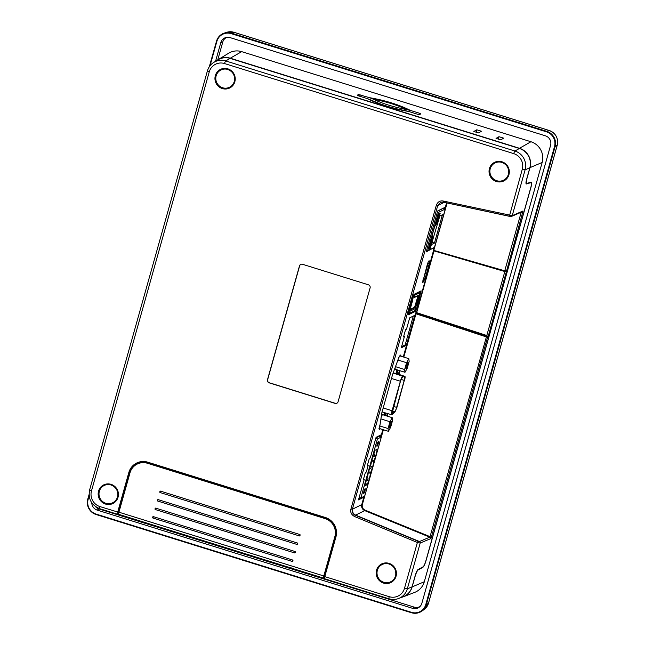 <?xml version="1.0" encoding="UTF-8"?>
<svg xmlns="http://www.w3.org/2000/svg" width="645" height="645" viewBox="0 0 645 645"><rect width="100%" height="100%" fill="white"/><g stroke="black" fill="none" stroke-linecap="round" stroke-linejoin="round"><path stroke-width="0.97" d="M379.687 435.536L379.429 436.463M358.805 498.73L360.474 497.9M359.104 497.674L360.845 497.964L364.691 496.061L381.284 437.044L379.131 436.367L375.89 437.971M385.766 413.026L385.258 414.493L384.057 414.13L383.791 415.057M384.057 414.13L384.557 412.671M396.377 373.56L396.691 369.706M395.208 373.181L393.216 373.084L402.722 376.228L404.713 376.325L395.208 373.181A4.886 0.839 -72.7 0 1 395.248 373.189A4.886 0.839 -72.7 0 1 395.28 373.205M381.026 418.944L389.967 421.733L392.225 417.678L382.445 414.63L381.042 417.146M395.103 368.424L395.2 369.246L404.987 372.294L404.641 369.529L395.724 366.747M413.268 316.082L405.173 344.89L406.366 345.293L401.263 347.824L404.447 336.497L403.512 336.956L405.568 329.635L406.503 329.176L409.688 317.848L414.791 315.332L406.366 345.293M401.585 346.671L405.173 344.89M408.059 314.002L414.179 310.954M419.048 295.2L418.742 296.297M416.033 305.932L415.517 307.762M419.774 292.612L420.04 291.387M413.389 296.652L412.784 296.95M426.49 250.76L426.982 250.526M437.375 212.044L438.471 212.382L445.276 209.012L443.22 208.375L437.632 211.133M427.982 263.313L429.191 263.668L428.861 265.305L427.659 264.942L428.062 262.16M427.659 264.942L424.507 276.141L425.716 276.512L425.071 278.309L423.878 277.914L424.507 276.141M422.951 279.97L423.878 277.914M431.908 242.673L439.809 216.035M372.197 459.022A7.95 1.363 107.3 0 0 373.108 456.604M373.842 454.225A7.95 1.363 107.3 0 0 374.697 450.46M368.892 470.769A7.95 1.363 107.3 0 0 369.779 468.399M370.52 466.029A7.95 1.363 107.3 0 0 371.464 461.643M365.57 482.605A7.95 1.363 107.3 0 0 366.465 480.211M367.207 477.832A7.95 1.363 107.3 0 0 368.158 473.39M418.065 295.684L414.598 307.238L409.14 309.939M362.732 497.029L363.627 497.335L358.483 499.883L364.256 479.348L363.32 479.807L365.376 472.487L366.312 472.027L368.239 465.182L367.303 465.642L369.359 458.321L370.294 457.861L376.067 437.326L381.211 434.786L380.639 436.834M363.877 496.465L363.627 497.335M368.239 465.182L367.505 464.924M364.256 479.348L363.522 479.09M415.598 313.156L415.412 313.704L416.219 313.268A0.5 0.484 -116.3 0 1 415.888 312.656L415.598 313.156M418.065 541.22L355.29 515.274L354.597 516.54L417.379 542.485L418.065 541.22L419.468 541.534L355.589 515.121L364.707 510.614L429.78 537.164L430.054 536.64L430.973 538.535L429.852 537.196L430.054 536.64L364.973 510.098L364.707 510.614C362.224 509.34 361.232 507.341 361.756 504.6L352.654 509.107C352.13 511.84 353.105 513.847 355.589 515.121L355.29 515.274C352.815 513.992 351.839 511.985 352.364 509.244L437.737 205.513L440.487 202.417L438.011 205.416L444.244 202.337M433.746 250.8A0.5 0.484 -116.3 0 0 433.182 251.139L433.238 250.292L433.795 250.389L433.771 250.808L433.795 250.389L504.753 270.811L521.216 212.237M380.292 428.788L379.292 429.643L381.864 412.655L392.515 374.769L398.82 357.532L400.739 354.984L401.093 356.258M385.258 414.493L385 415.428M397.901 370.085L397.578 373.955M421.161 290.863L416.581 308.649L415.332 311.39L408.1 314.945M408.051 314.897L412.768 297.006L413.945 294.394L421.104 290.863M433.69 247.777L426.168 251.913L437.681 210.955L445.058 207.311L444.639 208.819M429.191 263.668L429.352 261.306L428.627 261.096M429.175 260.782L429.352 261.306L428.748 260.991L427.522 263.7L422.652 282.349M422.717 280.897L423.749 281.236L422.628 282.308M423.749 281.236L425.071 278.309M428.861 265.305L425.716 276.512M430.054 536.64L504.946 271.134M415.888 312.656L486.693 336.069L487.902 337.44L415.977 313.793L403.802 357.096M433.996 250.881L504.93 271.561L506.817 270.142L487.902 337.44L486.943 335.553L416.662 312.656M118.422 513.815L118.172 513.904A0.5 0.484 70.4 0 1 117.592 514.234L117.696 512.114L128.831 472.511A15.698 15.262 -116.3 0 1 147.786 462.191L325.346 517.492A15.698 15.262 -116.3 0 1 335.916 537.011L324.782 576.614L389.225 596.69A12.626 12.279 63.7 0 0 404.471 588.385L417.379 542.485L420.201 543.042L430.973 538.535L487.443 337.633L486.467 336.166L416.219 313.268L433.384 251.034L433.98 250.703M504.713 271.231L506.357 270.336L504.721 271.231L433.754 250.808L505.39 271.222M440.841 202.264L443.309 202.127L440.793 202.28M354.597 516.54C351.38 514.75 350.162 512.243 350.936 509.01L352.355 509.244L437.737 205.513L436.318 205.271C437.705 201.885 440.027 200.482 443.284 201.047L443.276 202.135L509.365 216.317L522.265 169.337A12.626 12.279 63.7 0 0 513.759 153.639L224.525 63.549A12.626 12.279 63.7 0 0 209.27 71.845L91.485 490.893A12.626 12.279 63.7 0 0 99.983 506.599L118.68 512.315M429.78 537.164L419.476 541.534A1.242 1.201 67.3 0 1 420.201 543.042L407.317 588.861L412.05 586.845L415.227 575.558C416.202 572.317 417.13 570.325 418.016 569.591L423.08 566.818C423.967 566.084 424.894 564.093 425.869 560.852L530.811 187.51C531.641 184.333 531.73 182.704 531.077 182.624L530.351 182.398M505.688 271.102L506.817 270.142L523.055 210.963L521.982 211.899M526.135 183.906L531.222 182.616M513.759 153.639A2.483 0.427 -72.7 0 1 514.936 151.027L519.37 148.479A15.545 15.109 -116.3 0 1 529.843 167.805L526.667 179.092C525.836 182.277 525.748 183.906 526.401 183.986L526.264 183.986M216.776 60.574A15.553 15.125 63.7 0 1 218.075 59.687A15.553 15.125 63.7 0 1 230.273 58.203L519.515 148.294A15.553 15.125 63.7 0 1 529.988 167.636L527.102 177.907C526.159 181.503 526.062 183.349 526.804 183.438L526.634 183.438M417.775 569.785L418.17 569.906C417.17 570.736 416.122 572.986 415.017 576.646L412.131 586.918A15.553 15.125 63.7 0 1 403.181 596.835A15.553 15.125 63.7 0 1 401.569 597.359M420.064 606.445A7.232 7.031 63.7 0 1 414.34 607.171L98.927 508.929A7.232 7.031 63.7 0 1 95.436 506.543M227.024 37.305A7.232 7.031 63.7 0 0 222.799 41.941L217.752 59.88M403.181 596.835L414.719 592.376A16.665 16.206 -116.3 0 0 424.305 581.75L542.163 162.467A16.665 16.206 -116.3 0 0 530.932 141.739L241.698 51.648A16.665 16.206 -116.3 0 0 228.62 53.237L218.075 59.687M91.784 502.818A7.635 7.426 -116.3 0 0 97.21 510.106L412.615 608.348A7.635 7.426 -116.3 0 0 421.838 603.333L550.58 145.335A7.635 7.426 -116.3 0 0 545.436 135.837L230.031 37.595A7.635 7.426 -116.3 0 0 220.808 42.618L215.551 61.323M418.17 569.906L422.894 567.318C423.894 566.487 424.95 564.246 426.047 560.578L530.859 187.695C531.803 184.091 531.899 182.253 531.158 182.164L526.804 183.438M419.726 113.318L420.766 113.907L419.556 114.6L417.92 114.359L408.583 111.448C394.192 109.255 375.793 103.305 367.666 98.709L358.33 95.799L357.306 95.21L358.499 94.517L369.504 97.677C385.186 100.37 398.812 104.619 410.365 110.4L419.726 113.318L419.355 114.625M496.045 138.385L498.98 136.7L503.656 138.159L500.722 139.844L496.045 138.385M473.849 131.475L476.792 129.79L481.46 131.241L478.526 132.926L473.849 131.475M410.365 110.4L402.617 108.771C390.757 106.151 381.074 102.99 373.568 99.29L369.504 97.677M367.666 98.709L380.719 104.055M408.583 111.448L404.907 110.569C392.281 108.11 381.469 104.804 372.463 100.668L371.77 100.33M358.499 94.517L358.201 95.758M498.98 136.7L498.311 139.094M476.792 129.79L476.115 132.177M406.431 109.481C396.925 104.974 385.968 101.571 373.568 99.29M324.266 576.348L323.572 578.122L118.688 514.307L118.745 512.106L129.806 472.745A14.762 14.351 63.7 0 1 135.353 464.892A14.762 14.359 63.7 0 1 135.377 464.868A14.762 14.359 63.7 0 1 147.665 463.005L325.233 518.314A14.762 14.359 63.7 0 1 335.174 536.672L324.419 576.396M228.104 69.571C232.708 71.563 234.861 75.078 234.562 80.117A9.643 9.377 -116.3 0 0 228.104 69.571A9.643 9.377 -116.3 0 0 215.873 77.158A9.643 9.377 -116.3 0 0 234.167 81.85A9.643 9.377 -116.3 0 0 234.562 80.117L234.167 81.85M502.189 162.516C506.793 164.507 508.953 168.023 508.647 173.062A9.643 9.377 -116.3 0 0 502.189 162.516A9.643 9.377 -116.3 0 0 489.958 170.095A9.643 9.377 -116.3 0 0 508.252 174.787A9.643 9.377 -116.3 0 0 508.647 173.062L508.252 174.787M377.083 571.68A9.643 9.377 -116.3 0 0 395.377 576.372A9.643 9.377 -116.3 0 0 389.306 564.101A9.643 9.377 -116.3 0 0 377.083 571.68M99.08 492.659A9.643 9.377 -116.3 0 0 117.374 497.351A9.643 9.377 -116.3 0 0 117.769 495.626C118.067 490.587 115.915 487.072 111.311 485.08A9.643 9.377 -116.3 0 0 99.08 492.659M117.769 495.618A9.643 9.377 -116.3 0 0 111.311 485.08M147.729 462.602A15.198 14.779 -116.3 0 0 137.941 462.989A15.198 14.779 -116.3 0 0 129.427 472.591L118.172 513.904M337.359 402.899A2.483 2.419 63.7 0 1 335.207 403.278L269.32 382.759A2.483 2.419 63.7 0 1 267.643 379.671L299.635 265.877A2.483 2.419 63.7 0 1 301.296 264.216M368.392 284.8L302.513 264.281A2.516 2.443 -116.3 0 0 299.474 265.933L267.49 379.728A2.516 2.443 -116.3 0 0 269.183 382.856L335.061 403.375A2.516 2.443 -116.3 0 0 338.101 401.722L370.093 287.928A2.516 2.443 -116.3 0 0 368.392 284.8M519.37 148.479L230.136 58.389A15.545 15.109 -116.3 0 0 217.937 59.864L213.834 62.372A15.109 14.69 63.7 0 1 225.694 60.936A2.483 0.427 107.3 0 0 224.525 63.549M404.471 588.385L407.317 588.861A15.109 14.69 63.7 0 1 398.626 598.496L403.109 596.762A15.545 15.109 -116.3 0 0 412.05 586.845M529.843 167.805L525.111 169.812L512.227 215.632L443.284 201.047M510.719 216.494L443.309 202.127M521.192 212.407L523.055 210.963L512.227 215.632A1.242 1.201 66.6 0 1 510.84 216.478M117.592 514.234L118.454 514.025M118.745 512.106L118.519 513.992M324.121 577.976L323.572 578.122L323.79 576.009L334.86 536.64A14.513 14.109 63.7 0 0 325.08 518.596L147.52 463.287A14.513 14.109 63.7 0 0 129.992 472.825L118.93 512.203L324.072 576.058L324.056 577.082M118.672 514.307L118.736 512.106L129.814 472.729C130.766 469.455 132.612 466.843 135.353 464.892A14.762 14.351 63.7 0 1 147.641 463.029L147.52 463.287M292.943 560.618L292.814 561.094L292.943 560.618A0.5 0.484 -116.3 0 0 292.612 560.005L153.365 516.629A0.5 0.484 -116.3 0 0 152.76 516.959L152.631 517.427A0.5 0.484 -116.3 0 0 152.921 518.032M292.564 561.392L292.209 561.416A0.5 0.484 -116.3 0 0 292.814 561.094M292.169 561.408L152.962 518.048L153.365 516.629M300.11 535.124L299.973 535.6L300.11 535.124A0.5 0.484 -116.3 0 0 299.772 534.503L160.532 491.135A0.5 0.484 -116.3 0 0 159.928 491.458L159.799 491.933A0.5 0.484 -116.3 0 0 160.089 492.538M299.336 535.914L160.129 492.554L299.353 535.922A0.5 0.484 -116.3 0 0 299.973 535.6M297.724 543.622L297.587 544.098L297.724 543.622A0.5 0.484 -116.3 0 0 297.385 543.009L158.138 499.633A0.5 0.484 -116.3 0 0 157.541 499.964L157.404 500.431A0.5 0.484 -116.3 0 0 157.702 501.036L296.95 544.412M158.138 499.633L157.719 501.052L296.966 544.428A0.5 0.484 -116.3 0 0 297.587 544.098M295.329 552.12L295.2 552.596L295.329 552.12A0.5 0.484 -116.3 0 0 294.999 551.507L155.751 508.131A0.5 0.484 -116.3 0 0 155.155 508.462L155.018 508.929A0.5 0.484 -116.3 0 0 155.316 509.534L294.563 552.91L294.999 551.507M294.95 552.894L294.596 552.918A0.5 0.484 -116.3 0 0 295.2 552.596M323.879 577.96L323.524 577.243M238.892 551.749L238.892 552.233M219.244 545.63L221.751 547.008L224.323 547.21M219.187 545.839L219.977 545.904L219.187 545.839M204.078 540.905L203.828 541.316L203.852 540.832M335.916 537.011L335.545 536.825L324.266 578.097M324.782 576.614L324.532 578.718C323.975 578.742 323.935 577.976 324.411 576.428L324.782 576.614M383.38 429.747L362.313 504.688C361.861 507.155 362.756 508.961 364.973 510.098M396.715 370.02L397.925 370.367M404.447 336.497L403.714 336.239M415.332 311.39L414.146 310.979M415.646 308.358L416.581 308.649M420.959 293.064L419.976 292.766M433.053 248.091L433.553 248.261M423.168 282.139L422.572 281.938M445.276 209.012L434.496 247.382L427.683 250.744L438.471 212.382M426.595 250.405L427.683 250.744M438.648 213.56L435.867 223.476L436.447 223.654L437.383 223.194L440.172 213.277L438.648 213.56L439.237 213.745L436.447 223.654M429.28 249.155L428.699 248.97L431.489 239.053L433.005 238.779L430.215 248.696L429.28 249.155L432.069 239.239L431.489 239.053M432.392 242.439L434.448 243.084L442.414 214.753L439.334 216.277M436.931 223.42L434.682 226.5L431.892 236.417L432.618 236.054L432.255 237.352L433.142 236.917L432.65 238.666M434.448 243.084L431.368 244.608M440.172 213.277L439.237 213.745M432.069 239.239L433.005 238.779M432.045 235.877L432.618 236.054M432.44 236.699L433.142 236.917M374.713 454.515L374.011 456.886L374.713 454.515M376.511 449.565L374.592 450.516L364.635 485.927L367.19 484.661L365.167 484.032M367.19 484.661L367.328 484.193L365.296 483.557M368.36 472.68L370.383 473.309L370.649 472.366L368.626 471.737M367.328 484.193A7.95 1.363 107.3 0 0 370.383 473.309M371.665 460.917L373.689 461.546L373.955 460.603L371.931 459.974M370.649 472.366A7.95 1.363 107.3 0 0 373.689 461.546M373.955 460.603A7.95 1.363 107.3 0 0 377.011 449.726M360.845 497.964L377.438 438.939L375.696 438.656M381.284 437.044L377.438 438.939M365.094 488.749A2.483 0.427 107.3 0 0 363.965 491.176A2.483 0.427 107.3 0 0 363.691 493.481A2.483 0.427 107.3 0 0 363.764 493.473A2.483 0.427 107.3 0 0 364.893 491.047A2.483 0.427 107.3 0 0 365.167 488.741A2.483 0.427 107.3 0 0 365.094 488.749M378.365 441.535A2.483 0.427 107.3 0 0 377.236 443.962A2.483 0.427 107.3 0 0 376.962 446.267A2.483 0.427 107.3 0 0 377.043 446.251A2.483 0.427 107.3 0 0 378.163 443.825A2.483 0.427 107.3 0 0 378.438 441.519A2.483 0.427 107.3 0 0 378.365 441.535M370.738 468.681L371.439 466.319L370.738 468.681M367.416 480.485L368.118 478.122L367.416 480.485M378.946 428.369L388.395 431.312L388.056 428.546L379.26 425.805M392.225 417.678L392.571 420.443L390.652 427.264L388.395 431.312M389.967 421.733L388.056 428.546M389.483 427.45A3.104 0.532 107.3 0 0 390.894 424.418A3.104 0.532 107.3 0 0 391.233 421.532A3.104 0.532 107.3 0 0 391.136 421.548A3.104 0.532 107.3 0 0 389.733 424.579A3.104 0.532 107.3 0 0 389.387 427.458A3.104 0.532 107.3 0 0 389.483 427.45M399.747 355.838L408.817 358.66L409.156 361.426L407.245 368.239L404.987 372.294M397.796 359.983L406.56 362.708L408.817 358.66M406.56 362.708L404.641 369.529M406.068 368.424A3.104 0.532 107.3 0 0 407.479 365.392A3.104 0.532 107.3 0 0 407.825 362.514A3.104 0.532 107.3 0 0 407.729 362.522A3.104 0.532 107.3 0 0 406.318 365.554A3.104 0.532 107.3 0 0 405.979 368.44A3.104 0.532 107.3 0 0 406.068 368.424M412.51 297.95L413.969 295.047L414.671 295.265L419.927 292.669L419.484 294.717A0.742 0.726 -116.3 0 1 419.113 295.168L413.55 297.917A0.742 0.726 63.7 0 1 413.018 297.958L412.671 297.845M412.824 299.836L409.736 309.487L412.058 300.828L412.824 299.836L412.074 299.498M409.067 310.181L409.567 310.237A0.742 0.726 63.7 0 1 410.075 311.164L409.607 313.212L414.88 310.616L415.63 308.415A0.742 0.726 -116.3 0 0 415.13 307.488L415.541 305.778L416.751 306.028L417.492 305.053L419.75 297.022L419.814 296.394L418.202 296.337L418.395 295.523M419.097 296.176L418.46 296.208L418.694 295.378M415.243 307.528L415.751 305.843M408.865 310.914L409.22 310.124M409.591 313.196L408.906 312.994L409.019 310.834M419.226 292.451L419.927 292.669L419.226 292.451L413.969 295.047M413.55 297.917A0.742 0.726 63.7 0 0 413.921 297.466L414.671 295.265M362.313 504.688L361.756 504.6L364.07 496.368M380.792 436.883L382.84 429.586M386.669 415.952L387.363 413.493M398.4 374.229L399.432 370.561M403.262 356.935L415.412 313.704M433.238 250.292L433.988 247.632M444.873 208.891L446.574 202.836M416.662 312.64L433.948 251.123L433.182 251.139M447.13 202.957L433.795 250.389M350.936 509.01L436.318 205.271M222.799 41.941L220.808 42.618M98.927 508.929L97.21 510.106M412.615 608.348L414.34 607.171M210.02 65.758L216.873 41.393A11.82 11.489 63.7 0 1 231.144 33.621L546.549 131.862A11.82 11.489 63.7 0 1 554.515 146.56L425.773 604.559A11.82 11.489 63.7 0 1 411.502 612.331L96.097 514.089A11.82 11.489 63.7 0 1 88.131 499.391L89.147 495.787M546.549 131.862L546.791 131.338A12.311 11.973 63.7 0 1 555.087 146.649L554.515 146.56M233.885 32.282A2.483 0.427 107.3 0 0 233.845 32.25A2.483 0.427 107.3 0 0 233.78 32.25L231.386 33.097L546.791 131.338L549.193 130.492L233.78 32.25A11.892 11.57 -116.3 0 0 226.903 32.266L224.258 33.105A12.311 11.973 63.7 0 1 231.386 33.097L231.144 33.621M216.51 41.191A12.311 11.973 63.7 0 1 224.258 33.105C220.332 34.475 217.744 37.176 216.494 41.207L216.51 41.191M216.873 41.393L216.494 41.207L209.327 66.717M89.058 494.594L87.76 499.206L89.058 494.626M209.351 66.685L216.502 41.224M96.097 514.089L96.049 514.508C89.212 511.63 86.446 506.527 87.76 499.206L88.131 499.391M96.032 514.492A12.311 11.973 63.7 0 1 87.768 499.222M411.445 612.734L96.065 514.508L411.454 612.75L411.502 612.331M425.773 604.559L426.345 604.647A12.311 11.973 63.7 0 1 411.478 612.742C415.146 613.814 418.565 613.29 421.725 611.194L423.999 609.606A11.892 11.57 -116.3 0 0 428.465 603.285L557.199 145.286L555.087 146.649L426.345 604.647L428.49 603.18M226.903 32.266L233.845 32.25L549.25 130.492C555.845 133.265 558.514 138.183 557.24 145.238L557.199 145.286A11.892 11.57 -116.3 0 0 549.193 130.492A2.483 0.427 -72.7 0 1 549.25 130.492A2.483 0.427 -72.7 0 1 549.29 130.524M412.131 586.918L424.305 581.75M542.163 162.467L529.988 167.636M422.894 567.318L422.427 567.173M519.515 148.294L530.932 141.739M241.698 51.648L230.273 58.203M360.144 94.759L359.717 96.234M235.143 80.278A10.376 10.086 -116.3 0 0 226.419 68.499A10.376 10.086 -116.3 0 0 215.027 77.126A10.376 10.086 -116.3 0 0 223.759 88.897A10.376 10.086 -116.3 0 0 235.143 80.278M489.12 170.062A10.376 10.086 -116.3 0 0 497.843 181.842A10.376 10.086 -116.3 0 0 509.236 173.215A10.376 10.086 -116.3 0 0 500.504 161.444A10.376 10.086 -116.3 0 0 489.12 170.062M376.237 571.647A10.376 10.086 -116.3 0 0 384.968 583.419A10.376 10.086 -116.3 0 0 396.353 574.8A10.376 10.086 -116.3 0 0 387.621 563.029A10.376 10.086 -116.3 0 0 376.237 571.647M118.349 495.779A10.376 10.086 -116.3 0 0 109.626 484.008A10.376 10.086 -116.3 0 0 98.234 492.627A10.376 10.086 -116.3 0 0 106.965 504.406A10.376 10.086 -116.3 0 0 118.349 495.779M209.27 71.845L207.44 70.869A15.109 14.69 63.7 0 1 213.834 62.372C210.625 64.387 208.48 67.241 207.4 70.918L89.607 489.966L91.485 490.893M230.136 58.389L225.694 60.936L514.936 151.027A15.109 14.69 63.7 0 1 525.111 169.812L522.265 169.337M99.983 506.599A2.483 0.427 107.3 0 0 99.765 508.712A2.483 0.427 107.3 0 0 99.83 508.703M89.655 489.918L89.607 489.966C87.994 498.932 91.38 505.18 99.765 508.712L117.519 514.242M129.427 472.591L128.831 472.511M325.298 517.911L147.753 462.61C144.407 461.61 141.142 461.731 137.941 462.989A15.198 14.779 -116.3 0 0 129.403 472.6L118.269 512.211M147.665 463.005L325.233 518.314M325.08 518.596L325.201 518.33A14.762 14.351 63.7 0 1 335.142 536.688L324.072 576.058M153.01 516.661L152.946 518.048L292.185 561.424L292.612 560.005M160.532 491.135L160.129 492.554L160.178 491.159M299.731 535.898L299.772 534.503M297.345 544.396L297.385 543.009M155.751 508.131L155.332 509.55L294.58 552.926M238.868 552.233L290.968 568.463L291 567.979M220.671 546.67L220.824 546.122M221.904 546.46L221.751 547.008M151.752 524.611L151.744 525.086M147.786 462.191L147.745 462.61L325.306 517.919C333.747 521.482 337.158 527.779 335.545 536.825L335.553 536.817A15.198 14.779 -116.3 0 0 325.314 517.919L325.346 517.492M324.419 576.42L335.545 536.825M324.524 578.718L389.008 598.802C392.265 599.785 395.474 599.681 398.626 598.496A15.109 14.69 63.7 0 1 389.072 598.794A2.483 0.427 -72.7 0 1 389.008 598.802A2.483 0.427 -72.7 0 1 389.225 596.69M399.973 370.73L398.933 374.406M387.903 413.655L387.21 416.122M404.568 376.793L404.713 376.325A4.708 0.806 -72.7 0 1 404.746 376.333L395.248 373.189M404.31 380.413L396.917 407.447L404.222 380.389A4.225 0.726 107.3 0 0 404.608 376.801L402.633 376.712L402.722 376.228A4.708 0.806 -72.7 0 0 400.368 381.227L391.467 378.478M396.715 407.43A4.708 0.806 -72.7 0 1 394.885 411.913M391.805 414.284L391.846 414.308A4.225 0.726 107.3 0 0 391.926 414.267A4.225 0.726 107.3 0 0 392.039 414.187L391.66 414.751A4.708 0.806 -72.7 0 1 392.071 410.736L400.368 381.227L402.657 376.704M383.17 407.995L392.362 410.776L400.448 381.243M402.48 376.72A4.225 0.726 107.3 0 0 400.472 381.171L391.846 414.308M404.334 380.34L404.512 380.437C405.221 377.68 405.302 376.317 404.746 376.333M394.619 412.236L394.732 411.776A4.225 0.726 107.3 0 0 396.635 407.406L404.222 380.389L401.23 379.462M393.571 406.455L396.917 407.447L394.837 412.187L392.144 414.598M391.797 414.106L394.732 411.776L392.289 411.018M409.567 310.237L415.13 307.488M415.896 305.891L418.549 296.442M414.316 296.047L413.614 295.829M413.921 297.466L419.484 294.717M411.962 299.901L412.413 300.038M410.147 309.294L412.8 299.852M408.97 312.357L409.672 312.575M415.63 308.415L410.075 311.164M419.403 296.587L416.751 306.028M531.198 182.616L530.432 182.374M557.24 145.238L428.506 603.236L423.999 609.606M526.618 183.43L525.973 183.228M509.365 216.317L511.501 216.43M522.079 211.866L511.558 216.406M157.791 499.657L157.719 501.052M155.397 508.163L155.332 509.55M290.968 568.463L291.717 567.866M203.828 541.316L151.72 525.095L151.414 524.264M395.377 576.372L395.764 574.639C396.07 569.6 393.918 566.084 389.306 564.101M117.374 497.351L117.769 495.626M373.568 454.144L374.753 454.515M372.899 456.531L374.011 456.886M369.577 468.334L370.698 468.689M370.254 465.948L371.439 466.319M366.263 480.146L367.376 480.493M366.932 477.751L368.118 478.122M391.66 414.751L382.058 411.945M408.906 312.994L409.607 313.212"/></g></svg>
